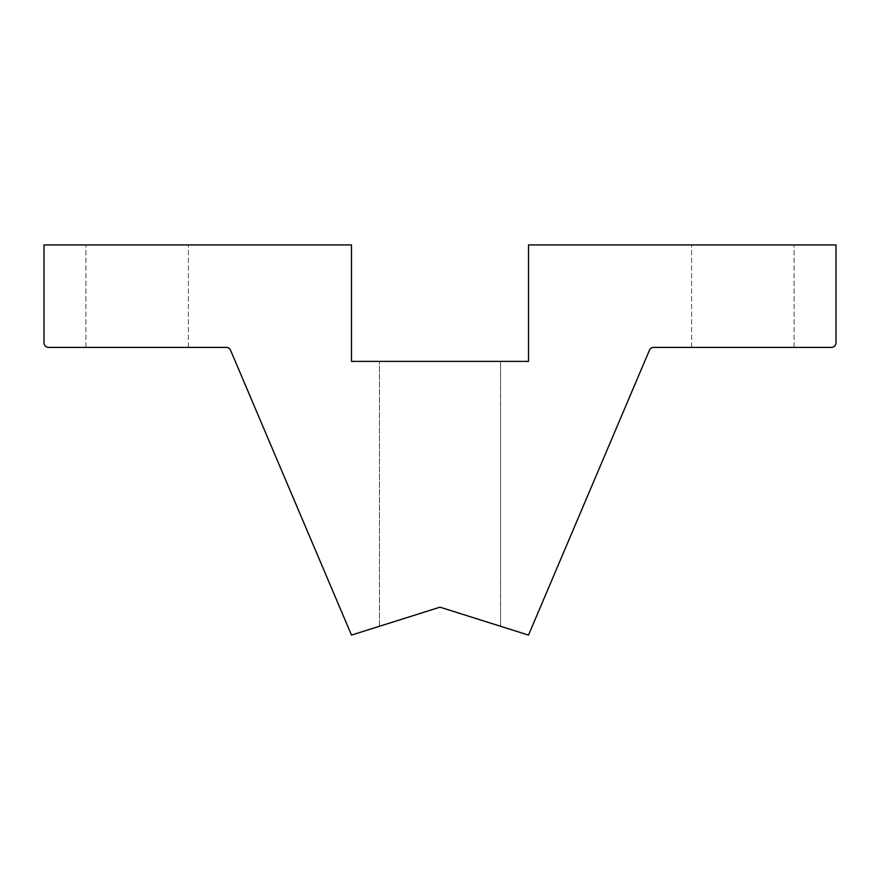 <?xml version="1.0" encoding="UTF-8"?>
<svg xmlns="http://www.w3.org/2000/svg" width="880" height="880" viewBox="0 0 880 880"><rect width="100%" height="100%" fill="white"/><g stroke="black" fill="none" stroke-linecap="round" stroke-linejoin="round"><path stroke-width="0.66" stroke-dasharray="4.4 3.3" d="M440 361.383L379.434 361.383L440 361.383M742.819 244.915L794.068 244.915L742.819 244.915M742.819 347.402L794.068 347.402L742.819 347.402M137.181 244.915L85.932 244.915L137.181 244.915M137.181 347.402L85.932 347.402L137.181 347.402M379.434 626.274L379.434 361.383L379.434 626.274L379.434 361.383L379.434 626.274L440 607.178L528.517 635.085L649.429 350.24A4.664 4.664 0 0 1 653.719 347.402L831.336 347.402A4.664 4.664 0 0 0 836 342.749L836 244.915L528.517 244.915L528.517 361.383L351.483 361.383L351.483 244.915L44 244.915L44 342.749A4.664 4.664 0 0 0 48.664 347.402L226.281 347.402A4.664 4.664 0 0 1 230.571 350.24L351.483 635.085L440 607.178L500.566 626.274L500.566 361.383L500.566 626.274M691.581 347.402L691.581 244.915L691.581 347.402M85.932 347.402L85.932 244.915L85.932 347.402M188.419 347.402L188.419 244.915L188.419 347.402M794.068 347.402L794.068 244.915L794.068 347.402"/><path stroke-width="1.32" d="M500.566 626.274L440 607.178L351.483 635.085L230.571 350.24A4.664 4.664 0 0 0 226.281 347.402L48.664 347.402A4.664 4.664 0 0 1 44 342.749L44 244.915L351.483 244.915L351.483 361.383L528.517 361.383L528.517 244.915L836 244.915L836 342.749A4.664 4.664 0 0 1 831.336 347.402L653.719 347.402A4.664 4.664 0 0 0 649.429 350.24L528.517 635.085L440 607.178L500.566 626.274L440 607.178L500.566 626.274L440 607.178L500.566 626.274L440 607.178L379.434 626.274"/></g></svg>
